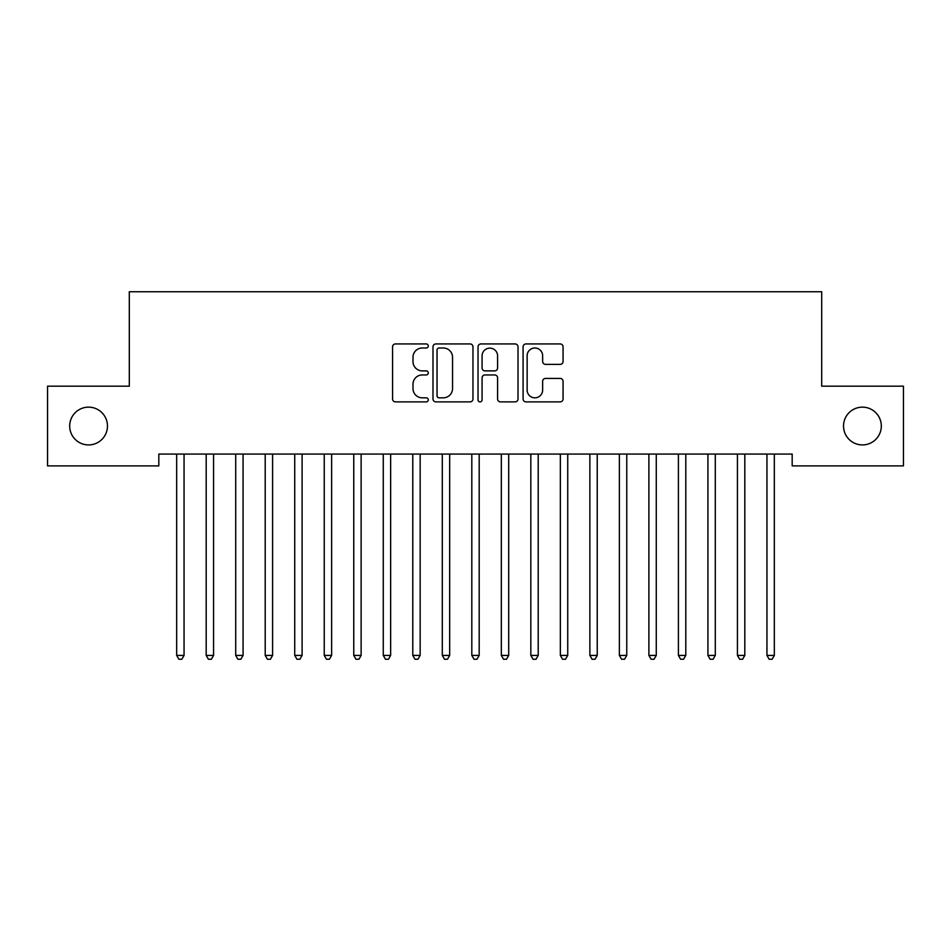 <?xml version="1.0" encoding="UTF-8"?>
<svg xmlns="http://www.w3.org/2000/svg" width="951" height="951" viewBox="0 0 951 951"><rect width="100%" height="100%" fill="white"/><g stroke="black" fill="none" stroke-linecap="round" stroke-linejoin="round"><path stroke-width="1.43" d="M428.283 345.974A2.033 2.033 0 0 0 426.25 343.941L395.473 343.941A2.901 2.901 0 0 0 392.573 346.842L392.573 398.98A2.901 2.901 0 0 0 395.473 401.881L426.25 401.881A2.033 2.033 0 0 0 428.283 399.848A2.033 2.033 0 0 0 426.25 397.827L422.268 397.827A9.272 9.272 0 0 1 412.996 388.555L412.996 384.204A9.272 9.272 0 0 1 422.268 374.944L426.25 374.944A2.033 2.033 0 0 0 428.283 372.911A2.033 2.033 0 0 0 426.25 370.878L422.268 370.878A9.272 9.272 0 0 1 412.996 361.618L412.996 357.267A9.272 9.272 0 0 1 422.268 347.995L426.25 347.995A2.033 2.033 0 0 0 428.283 345.974M843.537 426.036A18.889 18.889 0 0 0 862.426 444.925A18.889 18.889 0 0 0 881.315 426.036A18.889 18.889 0 0 0 862.426 407.147A18.889 18.889 0 0 0 843.537 426.036M69.685 426.036A18.889 18.889 0 0 0 88.574 444.925A18.889 18.889 0 0 0 107.463 426.036A18.889 18.889 0 0 0 88.574 407.147A18.889 18.889 0 0 0 69.685 426.036M560.163 364.364A2.901 2.901 0 0 0 563.063 361.463L563.063 346.842A2.901 2.901 0 0 0 560.163 343.941L525.974 343.941A2.901 2.901 0 0 0 523.086 346.842L523.086 398.98A2.901 2.901 0 0 0 525.974 401.881L560.163 401.881A2.901 2.901 0 0 0 563.063 398.98L563.063 381.315A2.901 2.901 0 0 0 560.163 378.415L545.529 378.415A2.901 2.901 0 0 0 542.641 381.315L542.641 390.076A7.751 7.751 0 0 1 534.89 397.827A7.751 7.751 0 0 1 527.139 390.076L527.139 355.745A7.751 7.751 0 0 1 534.89 347.995A7.751 7.751 0 0 1 542.641 355.745L542.641 361.463A2.901 2.901 0 0 0 545.529 364.364L560.163 364.364M792.183 454.079L158.817 454.079L158.817 465.883L47.55 465.883L47.55 386.189L129.3 386.189L129.3 291.743L821.7 291.743L821.7 386.189L903.45 386.189L903.45 465.883L792.183 465.883L792.183 454.079M472.968 346.842A2.901 2.901 0 0 0 470.067 343.941L435.879 343.941A2.901 2.901 0 0 0 432.99 346.842L432.99 398.98A2.901 2.901 0 0 0 435.879 401.881L470.067 401.881A2.901 2.901 0 0 0 472.968 398.98L472.968 346.842M480.933 343.941L515.121 343.941A2.901 2.901 0 0 1 518.01 346.842L518.01 398.98A2.901 2.901 0 0 1 515.121 401.881L500.488 401.881A2.901 2.901 0 0 1 497.587 398.98L497.587 377.832A2.901 2.901 0 0 0 494.698 374.944L484.986 374.944A2.901 2.901 0 0 0 482.086 377.832L482.086 399.848A2.033 2.033 0 0 1 480.065 401.881A2.033 2.033 0 0 1 478.032 399.848L478.032 346.842A2.901 2.901 0 0 1 480.933 343.941M439.065 347.995A2.033 2.033 0 0 0 437.044 350.027L437.044 395.794A2.033 2.033 0 0 0 439.065 397.827L443.273 397.827A9.272 9.272 0 0 0 452.545 388.555L452.545 357.267A9.272 9.272 0 0 0 443.273 347.995L439.065 347.995M497.587 355.888A7.751 7.751 0 0 0 489.836 348.137A7.751 7.751 0 0 0 482.086 355.888L482.086 367.989A2.901 2.901 0 0 0 484.986 370.878L494.698 370.878A2.901 2.901 0 0 0 497.587 367.989L497.587 355.888M176.458 454.507A2.948 2.948 -179.3 0 1 176.672 455.612A2.948 2.948 179.7 0 0 176.458 454.507L176.28 454.079M184.435 454.079L184.268 454.507A2.948 2.948 179.7 0 0 184.054 455.612L184.054 655.417L176.672 655.417L176.672 455.612M184.054 655.417L181.843 659.257L178.883 659.257L176.672 655.417M205.975 454.507A2.948 2.948 -179.3 0 1 206.189 455.612A2.948 2.948 179.7 0 0 205.975 454.507L205.796 454.079M235.491 454.507A2.948 2.948 -179.3 0 1 235.705 455.612A2.948 2.948 179.7 0 0 235.491 454.507L235.313 454.079M213.951 454.079L213.773 454.507A2.948 2.948 179.7 0 0 213.571 455.612L213.571 655.417L206.189 655.417L206.189 455.612M213.571 655.417L211.348 659.257L208.4 659.257L206.189 655.417M243.468 454.079L243.29 454.507A2.948 2.948 179.7 0 0 243.076 455.612L243.076 655.417L235.705 655.417L235.705 455.612M243.076 655.417L240.865 659.257L237.916 659.257L235.705 655.417M264.996 454.507A2.948 2.948 -179.3 0 1 265.21 455.612A2.948 2.948 179.7 0 0 264.996 454.507L264.83 454.079M294.513 454.507A2.948 2.948 -179.3 0 1 294.727 455.612A2.948 2.948 179.7 0 0 294.513 454.507L294.334 454.079M272.985 454.079L272.806 454.507A2.948 2.948 179.7 0 0 272.592 455.612L272.592 655.417L265.21 655.417L265.21 455.612M272.592 655.417L270.381 659.257L267.433 659.257L265.21 655.417M302.489 454.079L302.323 454.507A2.948 2.948 179.7 0 0 302.109 455.612L302.109 655.417L294.727 655.417L294.727 455.612M302.109 655.417L299.898 659.257L296.938 659.257L294.727 655.417M324.029 454.507A2.948 2.948 -179.3 0 1 324.243 455.612A2.948 2.948 179.7 0 0 324.029 454.507L323.851 454.079M332.006 454.079L331.84 454.507A2.948 2.948 179.7 0 0 331.626 455.612L331.626 655.417L324.243 655.417L324.243 455.612M331.626 655.417L329.403 659.257L326.455 659.257L324.243 655.417M353.546 454.507A2.948 2.948 -179.3 0 1 353.76 455.612A2.948 2.948 179.7 0 0 353.546 454.507L353.368 454.079M361.523 454.079L361.344 454.507A2.948 2.948 179.7 0 0 361.13 455.612L361.13 655.417L353.76 655.417L353.76 455.612M361.13 655.417L358.919 659.257L355.971 659.257L353.76 655.417M383.051 454.507A2.948 2.948 -179.3 0 1 383.265 455.612A2.948 2.948 179.7 0 0 383.051 454.507L382.884 454.079M391.039 454.079L390.861 454.507A2.948 2.948 179.7 0 0 390.647 455.612L390.647 655.417L383.265 655.417L383.265 455.612M390.647 655.417L388.436 659.257L385.488 659.257L383.265 655.417M412.568 454.507A2.948 2.948 -179.3 0 1 412.782 455.612A2.948 2.948 179.7 0 0 412.568 454.507L412.401 454.079M420.544 454.079L420.378 454.507A2.948 2.948 179.7 0 0 420.164 455.612L420.164 655.417L412.782 655.417L412.782 455.612M420.164 655.417L417.953 659.257L414.993 659.257L412.782 655.417M442.084 454.507A2.948 2.948 -179.3 0 1 442.298 455.612A2.948 2.948 179.7 0 0 442.084 454.507L441.906 454.079M450.061 454.079L449.894 454.507A2.948 2.948 179.7 0 0 449.68 455.612L449.68 655.417L442.298 655.417L442.298 455.612M449.68 655.417L447.457 659.257L444.509 659.257L442.298 655.417M471.601 454.507A2.948 2.948 -179.3 0 1 471.815 455.612A2.948 2.948 179.7 0 0 471.601 454.507L471.423 454.079M479.577 454.079L479.399 454.507A2.948 2.948 179.7 0 0 479.185 455.612L479.185 655.417L471.815 655.417L471.815 455.612M479.185 655.417L476.974 659.257L474.026 659.257L471.815 655.417M501.106 454.507A2.948 2.948 -179.3 0 1 501.32 455.612A2.948 2.948 179.7 0 0 501.106 454.507L500.939 454.079M509.094 454.079L508.916 454.507A2.948 2.948 179.7 0 0 508.702 455.612L508.702 655.417L501.32 655.417L501.32 455.612M508.702 655.417L506.491 659.257L503.543 659.257L501.32 655.417M530.622 454.507A2.948 2.948 -179.3 0 1 530.836 455.612A2.948 2.948 179.7 0 0 530.622 454.507L530.456 454.079M538.599 454.079L538.432 454.507A2.948 2.948 179.7 0 0 538.218 455.612L538.218 655.417L530.836 655.417L530.836 455.612M538.218 655.417L536.007 659.257L533.047 659.257L530.836 655.417M560.139 454.507A2.948 2.948 -179.3 0 1 560.353 455.612A2.948 2.948 179.7 0 0 560.139 454.507L559.961 454.079M568.116 454.079L567.949 454.507A2.948 2.948 179.7 0 0 567.735 455.612L567.735 655.417L560.353 655.417L560.353 455.612M567.735 655.417L565.512 659.257L562.564 659.257L560.353 655.417M589.656 454.507A2.948 2.948 -179.3 0 1 589.87 455.612A2.948 2.948 179.7 0 0 589.656 454.507L589.477 454.079M597.632 454.079L597.454 454.507A2.948 2.948 179.7 0 0 597.24 455.612L597.24 655.417L589.87 655.417L589.87 455.612M597.24 655.417L595.029 659.257L592.081 659.257L589.87 655.417M619.16 454.507A2.948 2.948 -179.3 0 1 619.374 455.612A2.948 2.948 179.7 0 0 619.16 454.507L618.994 454.079M627.149 454.079L626.971 454.507A2.948 2.948 179.7 0 0 626.757 455.612L626.757 655.417L619.374 655.417L619.374 455.612M626.757 655.417L624.545 659.257L621.597 659.257L619.374 655.417M648.677 454.507A2.948 2.948 -179.3 0 1 648.891 455.612A2.948 2.948 179.7 0 0 648.677 454.507L648.511 454.079M656.665 454.079L656.487 454.507A2.948 2.948 179.7 0 0 656.273 455.612L656.273 655.417L648.891 655.417L648.891 455.612M656.273 655.417L654.062 659.257L651.102 659.257L648.891 655.417M678.194 454.507A2.948 2.948 -179.3 0 1 678.408 455.612A2.948 2.948 179.7 0 0 678.194 454.507L678.015 454.079M686.17 454.079L686.004 454.507A2.948 2.948 179.7 0 0 685.79 455.612L685.79 655.417L678.408 655.417L678.408 455.612M685.79 655.417L683.567 659.257L680.619 659.257L678.408 655.417M707.71 454.507A2.948 2.948 -179.3 0 1 707.924 455.612A2.948 2.948 179.7 0 0 707.71 454.507L707.532 454.079M715.687 454.079L715.509 454.507A2.948 2.948 179.7 0 0 715.295 455.612L715.295 655.417L707.924 655.417L707.924 455.612M715.295 655.417L713.084 659.257L710.135 659.257L707.924 655.417M737.227 454.507A2.948 2.948 -179.3 0 1 737.429 455.612A2.948 2.948 179.7 0 0 737.227 454.507L737.049 454.079M745.204 454.079L745.025 454.507A2.948 2.948 179.7 0 0 744.811 455.612L744.811 655.417L737.429 655.417L737.429 455.612M744.811 655.417L742.6 659.257L739.652 659.257L737.429 655.417M766.732 454.507A2.948 2.948 -179.3 0 1 766.946 455.612A2.948 2.948 179.7 0 0 766.732 454.507L766.565 454.079M774.72 454.079L774.542 454.507A2.948 2.948 179.7 0 0 774.328 455.612L774.328 655.417L766.946 655.417L766.946 455.612M774.328 655.417L772.117 659.257L769.157 659.257L766.946 655.417"/></g></svg>
